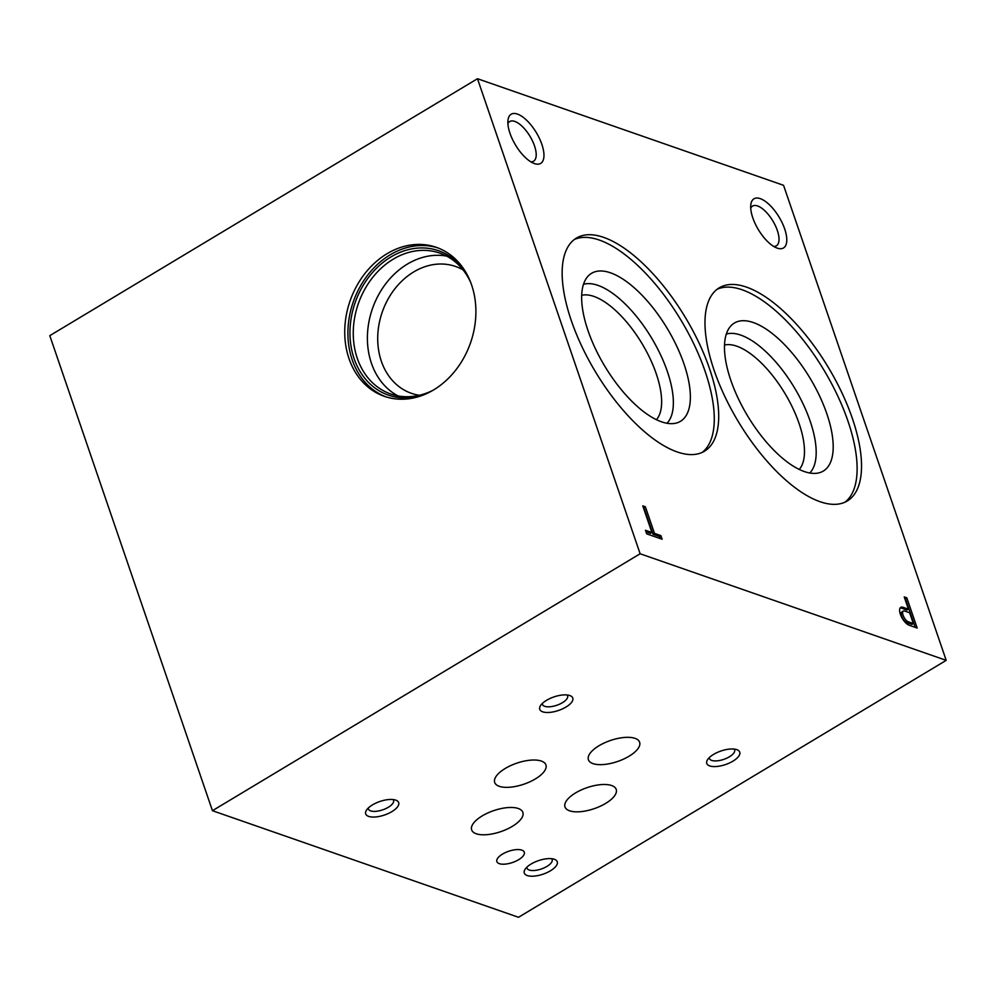 <?xml version="1.0" encoding="UTF-8"?>
<svg xmlns="http://www.w3.org/2000/svg" width="996" height="996" viewBox="0 0 996 996"><rect width="100%" height="100%" fill="white"/><g stroke="black" fill="none" stroke-linecap="round" stroke-linejoin="round"><path stroke-width="1.49" d="M463.016 269.854A67.155 54.282 -70.8 0 0 455.62 266.48A67.155 54.282 -70.8 0 0 413.689 271.945A67.155 54.282 -70.8 0 0 377.721 337.183A67.155 54.282 -70.8 0 0 411.448 393.333A67.155 54.282 -70.8 0 0 419.341 395.288M397.977 395.898A74.588 60.295 109.2 0 1 367.611 332.004A74.588 60.295 109.2 0 1 407.364 264.102A74.588 60.295 109.2 0 1 446.669 256.109M433.136 390.208A74.588 60.295 109.2 0 1 390.718 393.98A74.588 60.295 109.2 0 1 353.269 331.618A74.588 60.295 109.2 0 1 393.208 259.172A74.588 60.295 109.2 0 1 439.784 253.096A74.588 60.295 109.2 0 1 470.672 282.391M426.886 393.482A76.431 61.777 109.2 0 1 352.572 353.518A76.431 61.777 109.2 0 1 390.905 256.968A76.431 61.777 109.2 0 1 467.821 275.942M385.962 396.856A78.908 63.781 109.2 0 1 347.94 330.46A78.908 63.781 109.2 0 1 390.171 254.827A78.908 63.781 109.2 0 1 437.842 247.88M387.008 253.731A78.908 63.781 109.2 0 1 436.273 247.307A78.908 63.781 109.2 0 1 470.548 342.798A78.908 63.781 109.2 0 1 384.369 396.333A78.908 63.781 109.2 0 1 344.753 330.373A78.908 63.781 109.2 0 1 387.008 253.731M752.789 217.825A28.672 12.114 59 0 0 776.955 248.029A28.672 12.114 59 0 0 779.121 217.14A28.672 12.114 59 0 0 750.835 204.541A28.672 12.114 59 0 0 752.789 217.825M773.705 246.423A23.157 9.786 59 0 0 776.382 245.8A23.157 9.786 59 0 0 772.834 220.913A23.157 9.786 59 0 0 752.528 206.097A23.157 9.786 59 0 0 750.723 208.164M517.447 114.079A28.672 12.114 59 0 0 508.01 119.981A28.672 12.114 59 0 0 515.53 145.055A28.672 12.114 59 0 0 534.142 163.469A28.672 12.114 59 0 0 541.924 144.557A28.672 12.114 59 0 0 517.447 114.079M530.893 161.862A23.157 9.786 59 0 0 533.557 161.24A23.157 9.786 59 0 0 532.561 141.108A23.157 9.786 59 0 0 514.795 121.412A23.157 9.786 59 0 0 509.715 121.537A23.157 9.786 59 0 0 507.91 123.604M395.736 800.112A17.43 7.146 161.1 0 0 379.75 801.531A17.43 7.146 161.1 0 0 366.416 810.258A17.43 7.146 161.1 0 0 384.506 815.014A17.43 7.146 161.1 0 0 395.885 800.174A17.43 7.146 161.1 0 0 395.736 800.112M368.271 808.03A13.297 5.453 161.1 0 0 368.396 808.989A13.297 5.453 161.1 0 0 382.738 809.835A13.297 5.453 161.1 0 0 393.545 800.373A13.297 5.453 161.1 0 0 393.047 799.551M554.324 859.274A17.43 7.146 161.1 0 0 538.338 860.693A17.43 7.146 161.1 0 0 525.004 869.408A17.43 7.146 161.1 0 0 543.094 874.164A17.43 7.146 161.1 0 0 554.473 859.324A17.43 7.146 161.1 0 0 554.324 859.274M526.872 867.18A13.297 5.453 161.1 0 0 526.984 868.139A13.297 5.453 161.1 0 0 541.326 868.985A13.297 5.453 161.1 0 0 552.133 859.523A13.297 5.453 161.1 0 0 551.647 858.701M736.803 749.639A17.43 7.146 161.1 0 0 720.818 751.059A17.43 7.146 161.1 0 0 707.484 759.786A17.43 7.146 161.1 0 0 725.574 764.542A17.43 7.146 161.1 0 0 736.953 749.702A17.43 7.146 161.1 0 0 736.803 749.639M709.351 757.558A13.297 5.453 161.1 0 0 709.463 758.516A13.297 5.453 161.1 0 0 723.806 759.363A13.297 5.453 161.1 0 0 734.612 749.901A13.297 5.453 161.1 0 0 734.127 749.079M569.799 695.544A17.43 7.146 161.1 0 0 553.813 696.963A17.43 7.146 161.1 0 0 540.479 705.691A17.43 7.146 161.1 0 0 558.569 710.447A17.43 7.146 161.1 0 0 569.949 695.594A17.43 7.146 161.1 0 0 569.799 695.544M542.347 703.462A13.297 5.453 161.1 0 0 542.459 704.421A13.297 5.453 161.1 0 0 556.801 705.268A13.297 5.453 161.1 0 0 567.608 695.806A13.297 5.453 161.1 0 0 567.122 694.971M521.842 850.123A14.492 5.939 161.1 0 0 505.445 852.551A14.492 5.939 161.1 0 0 496.867 861.59A14.492 5.939 161.1 0 0 512.504 862.511A14.492 5.939 161.1 0 0 524.294 852.19A14.492 5.939 161.1 0 0 521.842 850.123M611.631 785.533A27.066 11.093 161.1 0 0 581.004 790.065A27.066 11.093 161.1 0 0 564.993 806.934A27.066 11.093 161.1 0 0 594.201 808.665A27.066 11.093 161.1 0 0 616.213 789.405A27.066 11.093 161.1 0 0 611.631 785.533M746.527 287.122A124.326 52.539 59 0 0 719.237 287.832A124.326 52.539 59 0 0 738.223 421.457A124.326 52.539 59 0 0 847.285 500.976A124.326 52.539 59 0 0 841.944 392.872A124.326 52.539 59 0 0 746.527 287.122M844.994 502.171A124.326 52.539 59 0 0 836.242 392.822A124.326 52.539 59 0 0 742.107 289.774A124.326 52.539 59 0 0 717.108 289.288M753.337 322.555A86.341 36.479 59 0 0 730.815 325.978A86.341 36.479 59 0 0 747.56 415.842A86.341 36.479 59 0 0 819.048 472.839A86.341 36.479 59 0 0 821.762 400.778A86.341 36.479 59 0 0 753.337 322.555M809.785 473A81.523 34.449 59 0 0 801.456 400.554A81.523 34.449 59 0 0 740.787 335.104A81.523 34.449 59 0 0 726.321 334.071M799.253 469.44A73.194 30.926 59 0 0 790.861 404.164A73.194 30.926 59 0 0 736.779 346.185A73.194 30.926 59 0 0 724.528 345.052M603.701 237.384A124.326 52.539 59 0 0 576.41 238.094A124.326 52.539 59 0 0 595.396 371.72A124.326 52.539 59 0 0 704.446 451.225A124.326 52.539 59 0 0 699.117 343.134A124.326 52.539 59 0 0 603.701 237.384M702.155 452.433A124.326 52.539 59 0 0 693.403 343.085A124.326 52.539 59 0 0 599.281 240.036A124.326 52.539 59 0 0 574.269 239.55M610.498 272.817A86.341 36.479 59 0 0 587.989 276.241A86.341 36.479 59 0 0 604.734 366.105A86.341 36.479 59 0 0 676.209 423.088A86.341 36.479 59 0 0 678.936 351.028A86.341 36.479 59 0 0 610.498 272.817M666.959 423.263A81.523 34.449 59 0 0 658.63 350.816A81.523 34.449 59 0 0 597.949 285.366A81.523 34.449 59 0 0 583.494 284.321M656.414 419.69A73.194 30.926 59 0 0 648.023 354.427A73.194 30.926 59 0 0 593.94 296.435A73.194 30.926 59 0 0 581.689 295.314M645.458 530.258L646.678 533.844L662.103 539.21L660.883 535.624L654.484 533.395L645.371 506.777L642.781 505.868L651.894 532.499L645.458 530.258M902.538 607.149A10.421 4.407 59 0 0 900.795 607.361A10.421 4.407 59 0 0 901.143 616.213A10.421 4.407 59 0 0 908.975 625.189L917.167 628.04L906.821 597.824L904.231 596.915L908.427 609.166L902.538 607.149L901.106 607.996A10.421 4.407 59 0 0 900.172 607.946M477.482 78.721L640.129 553.764L946.2 660.348L783.553 185.306L477.482 78.721L49.8 335.652L212.447 810.694L518.518 917.279L946.2 660.348M541.338 761.056A27.066 11.093 161.1 0 0 510.711 765.588A27.066 11.093 161.1 0 0 494.701 782.458A27.066 11.093 161.1 0 0 523.896 784.188A27.066 11.093 161.1 0 0 545.92 764.916A27.066 11.093 161.1 0 0 541.338 761.056M635.05 738.36A27.066 11.093 161.1 0 0 604.423 742.892A27.066 11.093 161.1 0 0 588.412 759.761A27.066 11.093 161.1 0 0 617.607 761.479A27.066 11.093 161.1 0 0 639.619 742.219A27.066 11.093 161.1 0 0 635.05 738.36M518.281 808.503A27.066 11.093 161.1 0 0 487.667 813.035A27.066 11.093 161.1 0 0 471.656 829.905A27.066 11.093 161.1 0 0 500.851 831.623A27.066 11.093 161.1 0 0 522.863 812.363A27.066 11.093 161.1 0 0 518.281 808.503M640.129 553.764L212.447 810.694M915.212 627.356L905.389 598.683L906.821 597.824M905.389 598.683L904.754 598.459M901.106 607.996L906.995 610.025L908.427 609.166M904.692 611.034A6.275 2.652 59 0 0 903.322 611.071A6.275 2.652 59 0 0 903.447 616.2A6.275 2.652 59 0 0 907.991 621.678L913.344 623.546L909.647 612.752L904.692 611.034M903.322 611.071L901.903 611.918A6.275 2.652 59 0 0 902.015 617.059A6.275 2.652 59 0 0 906.559 622.537L907.991 621.678M906.559 622.537L911.925 624.405L913.344 623.546M660.161 538.537L659.452 536.483L660.883 535.624M659.452 536.483L653.052 534.254L654.484 533.395M653.052 534.254L643.939 507.624L645.371 506.777M643.939 507.624L643.304 507.4M645.981 531.789L650.463 533.358L651.894 532.499"/></g></svg>
